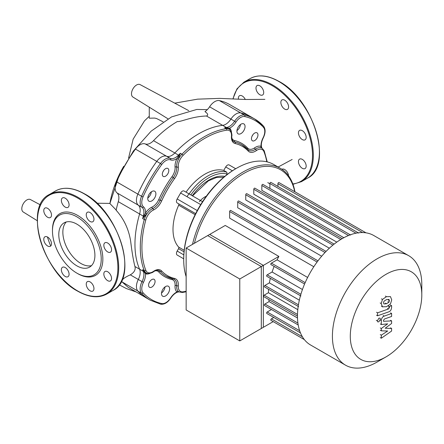 <?xml version="1.0" encoding="UTF-8"?>
<svg xmlns="http://www.w3.org/2000/svg" width="444" height="444" viewBox="0 0 444 444"><rect width="100%" height="100%" fill="white"/><g stroke="black" fill="none" stroke-linecap="round" stroke-linejoin="round"><path stroke-width="0.67" d="M245.299 99.473A5.461 3.152 -120 0 0 242.252 95.987A5.461 3.152 -120 0 0 239.521 95.721A5.461 3.152 -120 0 0 238.478 99.223M262.571 88.711A5.461 3.152 -120 0 0 257.115 85.564A5.461 3.152 -120 0 0 257.115 91.864A5.461 3.152 -120 0 0 262.571 95.016A5.461 3.152 -120 0 0 262.571 88.711M288.578 106.882A5.461 3.152 -120 0 0 286.197 101.387A5.461 3.152 -120 0 0 281.99 99.922A5.461 3.152 -120 0 0 280.858 102.425A5.461 3.152 -120 0 0 283.244 107.92A5.461 3.152 -120 0 0 287.451 109.379A5.461 3.152 -120 0 0 288.578 106.882M305.039 139.849A5.461 3.152 -120 0 0 305.039 133.544A5.461 3.152 -120 0 0 299.583 130.392L299.583 130.392A5.461 3.152 -120 0 0 299.583 136.697A5.461 3.152 -120 0 0 305.039 139.849L305.039 139.849M302.309 168.304A5.461 3.152 -120 0 0 305.039 168.576A5.461 3.152 -120 0 0 305.877 164.202A5.461 3.152 -120 0 0 302.309 159.39A5.461 3.152 -120 0 0 299.583 159.119A5.461 3.152 -120 0 0 298.745 163.492A5.461 3.152 -120 0 0 302.309 168.304M288.561 175.818A5.461 3.152 -120 0 0 287.451 172.427A5.461 3.152 -120 0 0 281.99 169.275A5.461 3.152 -120 0 0 281.94 169.308M58.791 234.549A25.541 14.746 60 0 1 64.08 222.86A25.541 14.746 60 0 1 83.761 229.703A25.541 14.746 60 0 1 94.911 255.405A25.541 14.746 60 0 1 89.621 267.099A25.541 14.746 60 0 1 69.936 260.256A25.541 14.746 60 0 1 58.791 234.549M91.486 265.64A25.541 14.746 60 0 1 72.694 256.454A25.541 14.746 60 0 1 62.854 232.206A25.541 14.746 60 0 1 66.273 221.967M52.47 229.964L52.47 230.902A34.477 19.902 60 0 1 76.851 216.827A34.477 19.902 60 0 1 101.226 259.052A34.477 19.902 60 0 1 76.851 273.127A34.477 19.902 60 0 1 52.47 230.902L52.47 229.964A35.625 20.568 60 0 1 77.661 215.423A35.625 20.568 60 0 1 102.853 259.052A35.625 20.568 60 0 1 77.661 273.598L76.851 273.127M47.63 208.353A5.461 3.152 60 0 1 51.199 213.159A5.461 3.152 60 0 1 50.361 217.538A5.461 3.152 60 0 1 47.63 217.266A5.461 3.152 60 0 1 44.067 212.454A5.461 3.152 60 0 1 44.905 208.081A5.461 3.152 60 0 1 47.63 208.353M67.954 201.077A5.461 3.152 60 0 1 67.954 207.381A5.461 3.152 60 0 1 62.493 204.229A5.461 3.152 60 0 1 62.493 197.924A5.461 3.152 60 0 1 67.954 201.077M93.962 219.242A5.461 3.152 60 0 1 92.829 221.739A5.461 3.152 60 0 1 88.622 220.28A5.461 3.152 60 0 1 86.241 214.785A5.461 3.152 60 0 1 87.374 212.288A5.461 3.152 60 0 1 91.575 213.747A5.461 3.152 60 0 1 93.962 219.242M110.423 252.209L110.423 252.209A5.461 3.152 60 0 1 104.962 249.056A5.461 3.152 60 0 1 104.962 242.757L104.962 242.757A5.461 3.152 60 0 1 110.423 245.909A5.461 3.152 60 0 1 110.423 252.209M107.692 280.669A5.461 3.152 60 0 1 104.124 275.857A5.461 3.152 60 0 1 104.962 271.484A5.461 3.152 60 0 1 107.692 271.75A5.461 3.152 60 0 1 111.255 276.562A5.461 3.152 60 0 1 110.423 280.935A5.461 3.152 60 0 1 107.692 280.669M87.374 287.94A5.461 3.152 60 0 1 87.374 281.64A5.461 3.152 60 0 1 92.829 284.793A5.461 3.152 60 0 1 92.829 291.092A5.461 3.152 60 0 1 87.374 287.94M61.361 269.774A5.461 3.152 60 0 1 62.493 267.277A5.461 3.152 60 0 1 66.7 268.737A5.461 3.152 60 0 1 69.081 274.231A5.461 3.152 60 0 1 67.954 276.729A5.461 3.152 60 0 1 63.747 275.269A5.461 3.152 60 0 1 61.361 269.774M44.905 236.807L44.905 236.807A5.461 3.152 60 0 1 50.361 239.96A5.461 3.152 60 0 1 50.361 246.259L50.361 246.259A5.461 3.152 60 0 1 44.905 243.112A5.461 3.152 60 0 1 44.905 236.807M163.142 121.839L156.571 118.537L154.656 118.076L149.273 118.198L149.273 107.198M207.337 109.64L196.764 109.457L171.551 116.916L151.154 131.152L133.378 151.027L119.031 175.702L109.89 203.546L116.345 210.19M146.065 272.882L142.629 269.686A90.21 52.087 120 0 0 143.323 271.351L139.605 269.203A11.494 6.632 -60 0 1 138.312 279.476A11.494 6.632 120 0 0 137.868 291.07A104.579 60.378 120 0 0 146.453 298.013A104.579 60.378 -60 0 1 137.868 291.07A11.494 6.632 -60 0 1 138.312 279.476A11.494 6.632 120 0 0 139.605 269.203A90.21 52.087 -60 0 1 139.605 213.969A11.494 6.632 120 0 0 138.312 205.189A11.494 6.632 -60 0 1 137.868 194.117A104.579 60.378 -60 0 1 156.76 161.388A11.494 6.632 -60 0 1 166.572 156.238A11.494 6.632 120 0 0 174.825 152.969L153.513 140.665A90.21 52.087 -60 0 1 177.428 121.484C180.142 122.322 191.797 116.361 206.488 116.017C208.48 115.146 207.97 113.686 204.95 111.627A11.494 6.632 -60 0 0 209.596 106.793A11.494 6.632 120 0 1 219.408 100.61L240.72 112.915A104.579 60.378 -60 0 1 251.027 116.877A104.579 60.378 120 0 0 240.72 112.915A11.494 6.632 120 0 0 230.908 119.097A11.494 6.632 -60 0 1 240.72 112.915L244.439 115.063A1.149 0.921 102.4 0 1 244.788 116.572A103.43 59.712 -60 0 1 263.475 127.356A10.345 5.972 -60 0 1 263.076 137.79A12.643 7.298 120 0 0 261.022 146.326A12.643 7.298 120 0 0 254.567 147.88A1.149 0.594 -124.8 0 0 255.461 149.234A11.494 6.632 -60 0 1 248.89 150.333A11.494 6.632 -60 0 1 248.252 149.872M123.754 166.256A70.041 40.437 120 0 0 109.979 203.119M186.147 291.247A89.061 51.421 -60 0 1 183.05 291.819A10.345 5.972 -60 0 1 178.31 285.769A1.149 0.594 -175.2 0 1 176.69 285.675A1.149 0.594 4.8 0 0 175.069 285.575A12.643 7.298 120 0 0 176.951 291.947A12.643 7.298 120 0 0 170.585 297.985A10.345 5.972 -60 0 1 161.749 303.552A103.43 59.712 -60 0 1 143.062 292.763A1.149 0.921 137.6 0 1 141.581 293.212A104.579 60.378 120 0 0 150.172 300.161L127.95 287.14L122.111 281.973C121.057 280.136 123.793 277.761 130.308 274.853C134.243 272.494 135.786 269.713 134.932 266.505C133.394 260.578 131.962 252.098 130.641 241.07C128.671 229.087 123.826 218.803 116.117 210.212A90.21 52.087 -60 0 1 118.293 201.67L143.323 216.117A1.149 0.366 16.2 0 0 143.778 216.322A1.149 0.411 -140 0 1 144.172 216.728L146.831 213.93A11.494 6.632 120 0 0 144.256 219.519L142.629 218.581L144.172 216.728M153.513 140.665A11.494 6.632 -60 0 1 145.266 143.939A11.494 6.632 120 0 0 135.448 149.09A104.579 60.378 120 0 0 116.556 181.812A11.494 6.632 120 0 0 117 192.89A11.494 6.632 -60 0 1 118.293 201.67M229.764 129.598A11.494 6.632 120 0 0 229.137 129.149A11.494 6.632 120 0 0 226.212 128.671A90.21 52.087 120 0 0 181.957 154.223L180.331 153.285L178.949 155.411A1.149 0.411 -160 0 0 179.493 155.544L180.331 153.285A90.21 52.087 120 0 0 178.544 155.117L174.825 152.969A90.21 52.087 -60 0 1 222.655 125.352A11.494 6.632 120 0 0 230.908 119.097A11.494 6.632 -60 0 1 222.655 125.352L226.373 127.5A1.149 0.866 83.7 0 1 226.712 127.833L224.586 127.733L226.917 128.166A1.149 0.638 106.2 0 1 226.712 127.833L229.587 128.177A1.149 0.932 -48.6 0 0 229.554 129.415M263.475 127.356A1.149 0.921 137.6 0 0 263.331 125.968A104.579 60.378 120 0 0 254.745 119.025L229.72 104.573A104.579 60.378 120 0 0 219.408 100.61M37.268 220.712L23.216 211.982A7.182 4.146 -60 0 1 22.2 206.21A7.182 4.146 -60 0 1 26.873 199.939A7.182 4.146 -60 0 1 30.397 199.545L40.354 204.873M168.015 118.837L132.917 97.042A7.182 4.146 -60 0 1 132.984 88.789A7.182 4.146 -60 0 1 140.099 84.604L188.75 110.65M421.8 284.621L421.8 294.944L421.8 284.621A63.203 36.491 120 0 0 408.708 255.689L373.765 235.514A63.203 36.491 120 0 0 325.064 252.447A63.203 36.491 120 0 0 297.469 316.056A63.203 36.491 120 0 0 310.561 344.988L345.504 365.162A63.203 36.491 120 0 0 377.106 362.032L386.047 356.871A50.566 29.193 -60 0 1 350.288 336.23A50.566 29.193 -60 0 1 386.047 274.298A50.566 29.193 -60 0 1 421.8 294.944A50.566 29.193 -60 0 1 386.047 356.871M408.708 255.689A63.203 36.491 120 0 0 360.001 272.622A63.203 36.491 120 0 0 332.412 336.23A63.203 36.491 120 0 0 345.504 365.162M278.876 256.416L261.311 266.561L207.681 235.592L225.247 225.452L278.876 256.416A56.022 32.345 120 0 0 277.1 259.834L271.389 263.131A0.86 0.5 120 0 0 270.823 263.891A0.86 0.5 120 0 0 270.957 264.585L304.59 283.999M307.62 277.456L277.1 259.834M317.965 260.833L230.702 210.45A0.86 0.5 120 0 0 230.036 210.684A0.86 0.5 120 0 0 229.659 211.549L229.659 218.148L313.808 266.727M326.068 251.398L238.744 200.988A0.86 0.5 120 0 0 238.078 201.215A0.86 0.5 120 0 0 237.707 202.081L237.707 207.742L321.672 256.221M334.149 244.106L246.792 193.673A0.86 0.5 120 0 0 246.126 193.9A0.86 0.5 120 0 0 245.748 194.766L245.748 199.939L329.354 248.207M342.213 238.617L254.834 188.167A0.86 0.5 120 0 0 254.168 188.4A0.86 0.5 120 0 0 253.796 189.266L253.796 194.195L336.796 242.119M348.496 235.509L261.838 185.481L261.838 190.359L343.85 237.707M261.311 266.561L261.311 328.488L273.21 321.617L304.362 339.605L270.957 320.318A0.86 0.5 120 0 1 270.823 319.63A0.86 0.5 120 0 1 271.389 318.87L273.787 317.488M271.473 309.529L267.21 311.993A0.86 0.5 120 0 0 266.65 312.754A0.86 0.5 120 0 0 266.777 313.442L300.46 332.889M268.809 299.561A56.022 32.345 120 0 0 269.125 301.598L264.896 304.035A0.86 0.5 120 0 0 264.335 304.795A0.86 0.5 120 0 0 264.469 305.489L298.207 324.969M268.576 289.283A56.022 32.345 120 0 0 268.426 292.713L264.152 295.177A0.86 0.5 120 0 0 263.592 295.937A0.86 0.5 120 0 0 263.725 296.625L297.469 316.111M270.318 278.327A56.022 32.345 120 0 0 269.38 282.872L264.896 285.459A0.86 0.5 120 0 0 264.335 286.219A0.86 0.5 120 0 0 264.469 286.907L298.596 306.615M274.148 266.422A56.022 32.345 120 0 0 272.111 272.006L267.21 274.836A0.86 0.5 120 0 0 266.65 275.591A0.86 0.5 120 0 0 266.777 276.285L300.91 295.987M302.447 289.516L272.111 272.006M299.35 300.177L269.38 282.872M297.796 309.668L268.426 292.713M297.502 317.982L269.125 301.598M277.927 186.452L277.927 183.683A0.86 0.5 -60 0 1 278.305 182.817A0.86 0.5 -60 0 1 278.971 182.584L366.006 232.834M269.885 188.423L269.885 183.505A0.86 0.5 -60 0 1 270.257 182.639A0.86 0.5 -60 0 1 270.923 182.406L358.685 233.078M261.838 185.481A0.86 0.5 -60 0 1 262.215 184.61A0.86 0.5 -60 0 1 262.881 184.382L350.638 235.048M155.888 193.862A5.744 3.319 120 0 0 154.701 191.231A5.744 3.319 120 0 0 150.272 192.768A5.744 3.319 120 0 0 147.763 198.551A5.744 3.319 120 0 0 148.956 201.182A5.744 3.319 120 0 0 153.38 199.645A5.744 3.319 120 0 0 155.888 193.862M168.803 170.563A4.595 2.653 120 0 0 167.849 168.454A4.595 2.653 120 0 0 164.308 169.686A4.595 2.653 120 0 0 162.299 174.314A4.595 2.653 120 0 0 163.253 176.418A4.595 2.653 120 0 0 166.794 175.186A4.595 2.653 120 0 0 168.803 170.563M151.826 287.068A4.595 2.653 -60 0 1 149.528 287.296A4.595 2.653 -60 0 1 148.823 283.616A4.595 2.653 -60 0 1 151.826 279.565A4.595 2.653 -60 0 1 154.124 279.337A4.595 2.653 -60 0 1 154.828 283.017A4.595 2.653 -60 0 1 151.826 287.068M165.551 295.932A5.744 3.319 -60 0 1 162.676 296.215A5.744 3.319 -60 0 1 161.799 291.614A5.744 3.319 -60 0 1 165.551 286.546A5.744 3.319 -60 0 1 168.426 286.263A5.744 3.319 -60 0 1 169.303 290.87A5.744 3.319 -60 0 1 165.551 295.932M252.059 136.175A4.595 2.653 120 0 0 252.836 134.826M254.712 133.05A4.595 2.653 -60 0 1 257.009 132.823A4.595 2.653 -60 0 1 257.714 136.508A4.595 2.653 -60 0 1 254.712 140.559A4.595 2.653 -60 0 1 252.414 140.787A4.595 2.653 -60 0 1 251.709 137.102A4.595 2.653 -60 0 1 254.712 133.05M236.957 130.636A5.744 3.319 120 0 0 240.493 124.514M240.992 124.192A5.744 3.319 -60 0 1 243.861 123.909A5.744 3.319 -60 0 1 244.744 128.51A5.744 3.319 -60 0 1 240.992 133.572A5.744 3.319 -60 0 1 238.117 133.86A5.744 3.319 -60 0 1 237.235 129.254A5.744 3.319 -60 0 1 240.992 124.192M186.053 192.158A45.105 26.041 -60 0 1 223.737 170.407L225.724 166.961A3.447 1.992 -60 0 1 229.171 164.968L235.709 168.742A73.549 42.463 120 0 0 183.705 258.819L183.705 259.757A74.697 43.129 -60 0 1 236.524 168.27A74.697 43.129 -60 0 1 273.876 164.569L280.375 168.326A74.697 43.129 120 0 0 192.513 244.35M186.147 276.662A74.697 43.129 -60 0 1 183.705 259.757M294.944 191.808A74.697 43.129 120 0 0 280.375 168.326M194.439 243.24A73.549 42.463 -60 0 1 246.681 171.878A73.549 42.463 -60 0 1 294.722 191.68M223.737 170.407L226.784 172.167L227.073 174.009L226.49 175.014M188.966 193.839A39.361 22.727 120 0 0 187.013 196.692M177.173 255.039L180.619 257.032A3.447 1.992 -60 0 1 180.619 257.032L177.173 255.039A3.447 1.992 -60 0 1 177.173 251.06L178.555 248.662A1.437 0.827 120 0 0 178.671 247.103A45.105 26.041 -60 0 1 178.671 205.184A1.437 0.827 120 0 0 178.555 203.752L177.173 202.952A3.447 1.992 -60 0 1 177.173 198.973L180.619 193.001A3.447 1.992 -60 0 1 184.066 191.009L202.547 201.681M229.171 164.968L235.709 168.742L236.524 168.27M195.654 213.625L178.555 203.752M199.323 201.698A17.238 9.951 -60 0 1 206.343 196.187M178.31 285.769A12.643 7.298 120 0 0 174.553 278.438A74.697 43.129 -60 0 1 161.66 270.995A12.643 7.298 120 0 0 153.435 271.406A10.345 5.972 -60 0 1 145.832 270.329A89.061 51.421 -60 0 1 145.832 219.874A10.345 5.972 -60 0 1 153.435 210.012A12.643 7.298 120 0 0 161.66 200.927A74.697 43.129 -60 0 1 174.553 178.593A12.643 7.298 120 0 0 178.31 166.922A10.345 5.972 -60 0 1 183.05 155.406A1.149 0.394 44.9 0 0 181.957 154.223A11.494 6.632 120 0 0 178.399 159.252L179.493 155.544M206.488 116.017L222.655 125.352A90.21 52.087 -60 0 0 174.825 152.969A11.494 6.632 -60 0 1 166.572 156.238L170.291 158.386A11.494 6.632 -60 0 0 177.212 156.355A11.494 6.632 -60 0 0 178.544 155.117A1.149 0.366 -136.2 0 1 178.949 155.411L176.951 158.569A12.643 7.298 120 0 0 175.069 167.111A1.149 0.727 174.7 0 1 176.69 167.016A11.494 6.632 -60 0 1 173.277 177.628A75.846 43.79 120 0 0 160.184 200.299A11.494 6.632 -60 0 1 152.703 208.563A11.494 6.632 120 0 0 146.831 213.93L145.515 213.015L142.629 218.581A90.21 52.087 120 0 1 143.323 216.117A11.494 6.632 -60 0 0 143.728 214.347A11.494 6.632 -60 0 0 142.03 207.337A1.149 0.932 -51.1 0 0 143.468 206.843A10.345 5.972 -60 0 1 143.062 196.875A103.43 59.712 -60 0 1 161.749 164.513A10.345 5.972 -60 0 1 170.585 159.879A12.643 7.298 120 0 0 176.951 158.569L178.399 159.252A11.494 6.632 120 0 0 176.69 167.016A1.149 0.727 -5.3 0 0 178.31 166.922M134.932 266.505L139.605 269.203A90.21 52.087 -60 0 1 139.605 213.969A11.494 6.632 -60 0 0 138.312 205.189L117 192.89M145.266 143.939L166.572 156.238A11.494 6.632 120 0 0 156.76 161.388A104.579 60.378 120 0 0 137.868 194.117A11.494 6.632 120 0 0 138.312 205.189L142.03 207.337A11.494 6.632 120 0 1 141.581 196.259L143.062 196.875M226.917 128.166L229.076 129.11M261.893 148.057A1.149 1.104 -49.2 0 1 261.888 148.052L262.038 148.141A11.494 6.632 120 0 0 261.333 147.824A1.149 0.932 108.6 0 1 261.022 146.326L261.516 147.186A1.149 1.104 -49.2 0 0 261.888 148.052L261.938 148.085M261.882 148.141L261.516 147.186M183.05 155.406A89.061 51.421 -60 0 1 226.74 130.181A10.345 5.972 -60 0 1 231.479 136.225A12.643 7.298 120 0 0 235.237 143.556A74.697 43.129 -60 0 1 248.129 151.004A12.643 7.298 120 0 0 256.36 150.588A1.149 0.594 55.2 0 0 255.461 149.234A11.494 6.632 120 0 1 261.333 147.824L262.032 148.157M178.932 291.858L178.877 291.825A1.149 1.104 -70.8 0 0 178.877 291.83A1.149 1.104 -70.8 0 0 177.939 291.941L178.949 291.786M179.043 291.902L178.399 291.464A11.494 6.632 -60 0 1 176.69 285.675A11.494 6.632 120 0 0 174.353 279.431A11.494 6.632 120 0 0 173.632 279.11M145.976 272.832L146.132 272.921A11.494 6.632 120 0 0 146.831 273.238M177.939 291.941L176.951 291.947A1.149 0.932 131.4 0 1 178.399 291.464A11.494 6.632 120 0 0 179.026 291.913L182.406 292.485L186.147 291.775M146.57 273.143A1.149 0.932 -71.4 0 0 145.515 273.793A12.643 7.298 120 0 0 149.833 273.432M144.172 271.489A1.149 0.638 -46.2 0 0 143.778 271.478L145.515 273.793A12.643 7.298 120 0 1 143.468 282.329L142.03 281.624A11.494 6.632 120 0 0 141.581 293.212L122.111 281.973M145.832 219.874A1.149 0.394 -164.9 0 1 144.256 219.519A90.21 52.087 120 0 0 144.256 270.624L142.629 269.686L143.778 271.478A1.149 0.866 156.3 0 1 143.323 271.351A11.494 6.632 -60 0 1 143.728 272.649A11.494 6.632 -60 0 1 142.03 281.624L130.308 274.853M161.516 292.99A5.744 3.319 120 0 0 165.051 286.868M149.173 282.684A4.595 2.653 120 0 0 149.95 281.335M162.898 171.806A4.595 2.653 120 0 0 163.675 170.452M147.797 197.957A5.744 3.319 120 0 0 151.332 191.836M383.511 302.747L383.966 301.199L386.452 299.633L388.961 299.434L389.416 300.666L388.961 302.192L386.452 303.757L383.966 303.957L383.511 302.747M386.452 306.721L382.467 306.787L381.202 303.563L382.467 299.428L386.452 296.675L390.459 296.603L391.725 299.85L390.459 303.962L386.452 306.721M382.728 306.954L381.44 306.194M381.44 298.834L382.467 299.428M388.666 311.877L377.55 315.801L377.55 312.837L388.506 308.969L389.432 307.592L389.432 306.454L391.608 305.688L391.608 307.376C391.358 309.834 390.376 311.338 388.666 311.877M376.523 315.207L377.55 315.801M376.523 312.243L377.55 312.837M388.411 305.866L389.432 306.454M390.576 305.095L391.608 305.688M378.887 318.204L379.992 318.093L380.447 319.103L378.887 321.795L377.789 321.906L377.333 320.901L378.887 318.204M385.153 328.238L391.608 328.443L391.608 331.035L381.324 338.223L381.324 335.165L387.679 331.008L381.324 330.836L381.324 328.521L387.679 323.837L381.324 324.542L381.318 320.618C381.557 318.165 382.534 316.661 384.249 316.111L391.614 313.486L391.614 316.45L384.415 319.008L383.488 320.385L383.494 321.306L391.608 320.89L391.608 323.476L385.153 328.238M390.576 327.85L391.608 328.443M380.292 337.629L381.324 338.223M380.292 334.571L381.324 335.165M380.292 330.242L381.324 330.836M380.292 327.927L381.324 328.521M380.292 323.948L381.324 324.542M390.587 312.892L391.614 313.486M390.576 320.296L391.608 320.89M186.147 248.03L209.712 234.421L263.342 265.384L239.777 278.993L186.147 248.03L186.147 309.956L239.777 340.92L239.777 278.993M239.777 340.92L263.342 327.317L263.342 265.384M233.111 98.957A56.888 32.845 60 0 1 272.283 85.698A56.888 32.845 60 0 1 311.066 142.235A56.888 32.845 60 0 1 292.829 183.938M232.878 98.945L236.974 88.85L243.956 82.151A57.459 33.172 60 0 1 272.688 84.998A57.459 33.172 60 0 1 313.32 155.372A57.459 33.172 60 0 1 301.415 181.674L307.509 178.155A57.459 33.172 60 0 0 319.414 151.854A57.459 33.172 60 0 0 278.782 81.48A57.459 33.172 60 0 0 250.05 78.632C258.219 74.22 267.893 75.164 279.071 81.446C313.764 99.395 333.71 165.889 307.509 178.155M84.16 193.839A57.459 33.172 60 0 1 124.792 264.213A57.459 33.172 60 0 1 112.893 290.515C139.089 278.249 119.142 211.755 84.449 193.812C73.271 187.523 63.603 186.585 55.433 190.992A57.459 33.172 60 0 1 84.16 193.839M106.799 294.033C98.629 298.446 88.955 297.508 77.783 291.22C43.085 273.271 23.138 206.782 49.34 194.511A57.459 33.172 60 0 1 78.066 197.358A57.459 33.172 60 0 1 118.698 267.732A57.459 33.172 60 0 1 106.799 294.033L112.893 290.515M77.661 198.063A56.888 32.845 60 0 1 117.888 267.732A56.888 32.845 60 0 1 77.661 290.953A56.888 32.845 60 0 1 37.44 221.284A56.888 32.845 60 0 1 77.661 198.063M50.694 246.015A56.888 32.845 60 0 1 47.447 236.974M116.556 181.812L141.581 196.259A104.579 60.378 120 0 1 160.478 163.536L161.749 164.513M261.888 148.052L261.516 146.953C261.017 144.328 261.605 141.292 263.286 137.845C265.623 133.017 265.701 129.104 263.514 126.113L254.745 119.025A104.579 60.378 120 0 0 244.439 115.063A11.494 6.632 120 0 0 234.621 121.245L209.596 106.793M135.448 149.09L160.478 163.536A11.494 6.632 120 0 1 170.291 158.386A1.149 0.932 111.1 0 1 170.585 159.879M300.893 294.278L267.21 274.836M298.44 304.823L264.896 285.459M297.491 314.424L264.152 295.177M297.924 323.104L264.896 304.035M299.656 330.719L267.21 311.993M302.408 336.78L271.389 318.87M355.96 233.2L269.885 183.505M362.576 232.556L277.927 183.683M305.178 282.639L271.389 263.131M340.764 239.477L253.796 189.266M332.922 245.099L245.748 194.766M325.019 252.492L237.707 202.081M317.077 262.021L229.659 211.549M190.848 194.927A43.667 25.214 -60 0 1 227.073 174.009M226.784 172.167A45.105 26.041 120 0 0 189.105 193.917M224.814 176.362A40.798 23.554 120 0 0 192.302 195.765M256.36 150.588A10.345 5.972 -60 0 1 263.964 151.67A89.061 51.421 -60 0 1 266.783 161.799M178.671 205.184L195.121 214.68M184.199 250.294L178.671 247.103M178.555 248.662L184.038 251.831M232.367 170.796L225.724 166.961M183.816 254.895L177.173 251.06M197.258 210.567L177.173 198.973M200.705 204.595L180.619 193.001M177.939 157.076L179.043 157.365M175.069 167.111A10.345 5.972 -60 0 1 171.995 176.657L174.553 178.593M171.995 176.657A76.995 44.456 120 0 0 158.708 199.678L161.66 200.927M153.435 210.012A1.149 0.727 -114.7 0 0 152.703 208.563A1.149 0.727 65.3 0 1 151.976 207.115A12.643 7.298 120 0 0 145.515 213.015A12.643 7.298 120 0 0 143.468 206.843M158.708 199.678A10.345 5.972 -60 0 1 151.976 207.115M145.515 215.429L144.722 214.619M228.51 128.804A1.149 0.66 116.4 0 1 228.294 128.005M231.435 132.096A12.643 7.298 120 0 0 229.587 128.177A12.643 7.298 120 0 0 235.958 122.133A10.345 5.972 -60 0 1 244.788 116.572M248.129 151.004A1.149 0.927 136.9 0 0 247.985 149.611A75.846 43.79 120 0 0 242.008 144.844A75.846 43.79 120 0 0 234.893 142.052A11.494 6.632 -60 0 1 233.816 141.63C232.34 140.809 231.674 138.883 231.812 135.853A1.149 0.594 -175.2 0 1 231.479 136.225M235.237 143.556A1.149 0.927 103.1 0 0 234.893 142.052A1.149 0.927 103.1 0 1 234.543 140.543A10.345 5.972 -60 0 1 231.829 137.951M247.658 149.223A1.149 0.927 136.9 0 1 247.835 148.218A76.995 44.456 120 0 0 234.543 140.543M254.567 147.88A10.345 5.972 -60 0 1 247.835 148.218M226.74 130.181A1.149 0.855 81.5 0 0 226.212 128.671L224.586 127.733A90.21 52.087 120 0 1 226.373 127.5A11.494 6.632 -60 0 0 227.705 127.206A11.494 6.632 -60 0 0 234.621 121.245L235.958 122.133M183.05 291.819A1.149 0.855 81.5 0 1 182.406 292.485M267.238 161.91L264.219 150.782A1.149 0.855 158.5 0 1 263.964 151.67M174.553 278.438A1.149 0.927 103.1 0 1 173.482 279.093L174.353 279.431M161.66 270.995A1.149 0.927 136.9 0 1 160.184 271.451A11.494 6.632 120 0 0 159.279 270.729C157.831 269.863 155.827 270.246 153.274 271.883C153.763 272.155 147.508 274.725 146.132 272.921A11.494 6.632 120 0 1 144.256 270.624A1.149 0.855 158.5 0 0 145.832 270.329M173.277 279.01A75.846 43.79 -60 0 1 166.161 276.218A75.846 43.79 -60 0 1 160.184 271.451A1.149 0.927 -43.1 0 0 158.708 271.906A76.995 44.456 120 0 0 171.995 279.576A10.345 5.972 -60 0 1 175.069 285.575M153.435 271.406A1.149 0.594 55.2 0 1 153.274 271.883M172.777 278.915A1.149 0.927 -76.9 0 0 171.995 279.576M155.1 270.851A10.345 5.972 -60 0 1 158.708 271.906M144.722 272.76A1.149 0.66 123.6 0 1 145.515 272.549M170.585 297.985L170.735 298.146C172.883 294.966 175.219 292.935 177.739 292.058L179.026 291.913M143.062 292.763A10.345 5.972 -60 0 1 143.468 282.329M161.749 303.552A1.149 0.921 102.4 0 1 160.689 304.207C164.374 304.606 167.727 302.586 170.735 298.146M388.389 300.072L389.416 300.666M387.934 301.598L388.961 302.192M385.425 303.169L386.452 303.757M380.175 302.969L381.202 303.563M385.425 296.081L386.452 296.675M387.479 308.375L388.506 308.969M388.406 306.998L389.432 307.592M376.301 320.307L377.333 320.901M380.286 320.024L381.318 320.618M383.216 315.518L384.249 316.111M243.956 82.151L250.05 78.632M292.962 184.31L301.415 181.674M49.34 194.511L55.433 190.992M278.133 167.027L292.158 159.463M264.89 99.356L245.682 99.484L219.569 98.385L197.586 99.156L174.742 103.147M149.273 116.267L144.483 120.879L133.145 139.155L128.566 158.103M96.864 203.224L109.918 203.396M135.703 291.802L126.346 288.556L119.203 284.793M269.885 183.827L267.788 182.617M223.776 177.234L216.517 177.478L208.336 180.88L192.535 195.904M183.705 258.813L180.619 257.032M264.219 150.782L262.038 148.141M166.161 276.218L173.482 279.093M242.008 144.844L248.89 150.333M231.812 135.853C232.29 136.136 231.391 129.437 229.137 129.149L228.987 129.06M150.172 300.161L160.689 304.207"/></g></svg>
